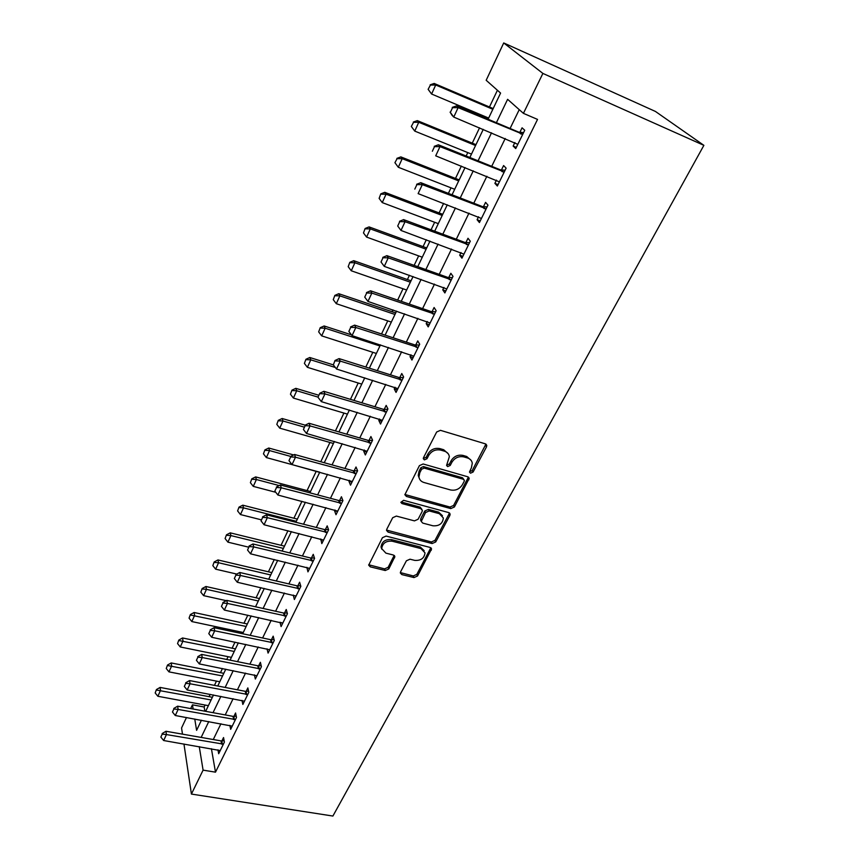 <?xml version="1.0" encoding="UTF-8"?>
<svg xmlns="http://www.w3.org/2000/svg" width="859" height="859" viewBox="0 0 859 859"><rect width="100%" height="100%" fill="white"/><g stroke="black" fill="none" stroke-linecap="round" stroke-linejoin="round"><path stroke-width="1.29" d="M470.496 473.191L473.073 472.042L486.484 446.948L486.774 445.456L485.314 443.824L440.452 430.327L436.662 432.002L423.487 457.697L423.294 458.652L424.389 459.887L427.009 458.717L428.705 455.431C431.594 450.911 435.599 449.139 440.721 450.095L444.479 451.2C447.292 452.135 448.913 453.949 449.354 456.666L446.573 465.406L447.636 466.587L450.234 465.438L451.941 462.185C454.841 457.718 458.813 455.957 463.849 456.902L467.554 457.987C470.26 458.867 471.838 460.617 472.289 463.237L471.387 467.833L469.465 472.053L470.496 473.191M469.669 471.688L472.235 470.549L485.915 444.103M423.627 458.384L426.247 457.224L427.943 453.939L428.705 455.431M446.841 465.095L449.44 463.946L451.136 460.692L451.941 462.185M400.584 571.826L400.337 572.996L401.851 574.596L413.984 577.57L417.528 576.002L431.551 548.998L430.069 547.419L386.078 536.08L382.438 537.702L368.683 565.158L370.261 566.843L385.229 570.516L388.816 568.926L394.861 556.653L393.315 555L385.884 553.132L381.697 548.611C382.48 543.242 385.938 540.762 392.069 541.181L421.007 548.611L425.012 552.874C424.303 558.253 420.878 560.755 414.757 560.39L409.99 559.198L406.404 560.787L400.584 571.826M211.411 748.715L215.491 772.166L203.089 770.136L191.417 794.07L332.895 816.05L703.886 145.343L655.449 111.455L503.718 42.95L486.173 80.274L500.582 93.073L488.095 119.229M215.491 772.166L537.541 119.412L523.421 113.356L542.888 73.423L703.886 145.343M450.771 508.592L454.411 506.971L469.207 478.399L467.736 476.777L423.154 463.978L419.407 465.642L404.879 494.72L406.447 496.459L450.771 508.592L449.987 507.046L453.616 505.436L468.402 477.089M449.858 515.497L435.728 541.943L432.131 543.543L388.118 532.129L386.539 530.411L386.786 529.219L392.692 517.709L396.364 516.076L414.446 520.876L418.086 519.265L422.08 511.62L422.349 510.343L420.813 508.668L401.948 503.557L400.842 502.343L403.612 500.314L448.656 512.565L450.127 514.176L449.858 515.497L449.074 513.94L434.976 540.365L435.728 541.943M519.244 109.651L510.085 128.485M505.221 138.503L491.713 166.324M486.87 176.278L473.781 203.229M468.982 213.118L456.301 239.221M451.523 249.046L439.239 274.354M434.493 284.114L422.585 308.639M417.871 318.335L406.318 342.118M401.636 351.75L390.437 374.814M385.788 384.381L374.921 406.747M370.304 416.261L359.76 437.961M355.175 447.399L344.942 468.466M340.389 477.851L330.457 498.295M325.926 507.615L316.284 527.469M311.796 536.725L302.422 555.998M297.966 565.19L288.871 583.916M284.426 593.043L275.599 611.243M271.186 620.305L262.607 637.979M258.226 646.988L249.883 664.168M245.534 673.112L237.428 689.809M233.111 698.7L225.23 714.924M220.935 723.761L213.279 739.535M514.874 142.53L513.145 146.051L515.744 148.575L524.731 130.257L522.079 127.819L519.845 132.372M496.47 180.111L494.891 183.332L497.361 186.027L506.123 168.171L503.599 165.551L501.409 170.028M478.517 216.779L477.089 219.7L479.429 222.545L487.976 205.129L485.582 202.359L483.424 206.761M461.004 252.535L459.715 255.187L461.938 258.183L470.281 241.186L467.994 238.265L465.879 242.592M443.92 287.443L442.75 289.827L444.865 292.951L453.004 276.362L450.846 273.302L448.752 277.564M427.245 321.513L426.204 323.639L428.201 326.892L436.157 310.7L434.096 307.511L432.045 311.699M410.956 354.778L410.033 356.657L411.933 360.039L419.697 344.234L417.742 340.905L415.724 345.028M395.043 387.259L394.238 388.912L396.042 392.413L403.623 376.972L401.776 373.525L399.789 377.584M379.506 418.999L378.808 420.427L380.516 424.045L387.924 408.948L386.174 405.394L384.209 409.389M364.323 450.019L363.722 451.233L365.343 454.959L372.581 440.205L370.916 436.533L368.994 440.474M349.473 480.342L348.979 481.351L350.504 485.174L357.591 470.753L356.013 466.985L354.112 470.861M334.956 509.978L334.559 510.804L336.009 514.713L342.924 500.614L341.442 496.749L339.573 500.572M320.772 538.969L321.824 543.607L328.589 529.82L327.193 525.858L325.346 529.616M306.878 567.327L307.952 571.869L314.566 558.382L313.245 554.334L311.43 558.049M293.295 595.083L294.369 599.528L300.854 586.332L299.608 582.198L297.815 585.859M280.002 622.238L281.086 626.598L287.421 613.68L286.251 609.471L284.49 613.079M267.02 648.824L268.072 653.098L274.289 640.449L273.183 636.165L271.444 639.719M254.382 674.873L255.338 679.039L261.415 666.659L260.384 662.3L258.666 665.811M242.002 700.386L242.861 704.455L248.82 692.322L247.854 687.898L246.157 691.366M229.868 725.372L230.652 729.345L236.483 717.458L235.57 712.981L233.906 716.395M217.971 749.843L218.68 753.73L224.392 742.09L223.544 737.548L221.89 740.92M497.415 90.259L489.469 106.978M484.938 116.502L484.379 117.672M479.558 127.819L472.267 143.142M467.768 152.591L466.158 156.005M461.358 166.088L455.485 178.447M451.018 187.842L448.387 193.372M443.62 203.39L439.089 212.925M434.643 222.266L431.046 229.825M426.322 239.768L423.068 246.619M418.655 255.896L414.145 265.388M409.442 275.267L407.413 279.54M403.021 288.764L397.642 300.092M392.971 309.906L392.101 311.731M387.753 320.89L381.536 333.968M372.817 352.297L365.805 367.04M358.203 383.017L350.44 399.349M343.922 413.072L335.429 430.917M329.931 442.471L320.761 461.755M316.252 471.247L307.05 490.596M301.949 501.323L293.907 518.235M287.958 530.744L281.033 545.304M274.279 559.51L268.427 571.815M260.9 587.653L256.079 597.8M247.811 615.194L243.967 623.258M239.908 631.794L239.317 633.04M234.99 642.135L232.102 648.212M228.075 656.695L226.744 659.476M222.449 668.517L220.473 672.672M216.468 681.101L214.439 685.375M210.165 694.351L209.059 696.67M205.086 705.046L204.152 707L204.882 711.188M182.484 734.155L181.56 727.97L186.467 717.533M190.687 708.578L192.448 704.831L193.135 709.029M204.152 707L192.448 704.831M183.955 744.012L191.417 794.07M199.256 746.632L203.089 770.136M523.421 113.356L507.615 99.322L496.384 122.719M491.531 132.812L478.076 160.816M473.266 170.844L460.231 197.967M455.453 207.932L442.825 234.206M438.079 244.106L425.849 269.565M421.125 279.39L409.271 304.075M404.589 313.836L393.1 337.77M388.44 347.455L377.294 370.669M372.666 380.29L361.864 402.807M357.269 412.363L346.778 434.203M342.215 443.695L332.036 464.891M327.515 474.318L317.637 494.891M313.138 504.254L303.538 524.226M299.072 533.536L289.762 552.917M285.328 562.162L276.276 580.985M271.873 590.165L263.09 608.462M258.709 617.578L250.173 635.349M245.824 644.4L237.535 661.666M233.218 670.664L225.155 687.436M220.86 696.381L213.032 712.68M208.769 721.56L201.156 737.409M542.888 73.423L503.718 42.95M194.757 719.037L196.604 730.343L201.425 720.239M205.677 711.327L213.483 694.974M217.757 686.008L225.777 669.182M230.083 660.152L238.351 642.843M242.678 633.749L251.182 615.924M255.542 606.776L264.293 588.436M268.695 579.224L277.704 560.336M282.128 551.059L291.405 531.603M295.861 522.272L305.417 502.236M309.895 492.83L319.741 472.192L266.365 457.579L263.455 453.831L264.905 449.901L263.455 453.831M324.262 462.733L334.398 441.462M338.951 431.927L349.398 410.011M353.972 400.423L364.753 377.831M369.359 368.167L380.473 344.867M385.111 335.139L396.568 311.119M401.239 301.326L413.061 276.544M417.764 266.687L429.962 241.111M434.697 231.189L447.281 204.796M452.059 194.8L465.052 167.559M469.852 157.498L483.263 129.365M513.145 146.051L516.334 147.372M494.891 183.332L498.059 184.599M477.089 219.7L480.235 220.903M459.715 255.187L462.84 256.336M442.75 289.827L445.864 290.922M426.204 323.639L429.296 324.681M410.033 356.657L413.104 357.655M394.238 388.912L397.298 389.868M378.808 420.427L381.847 421.339M363.722 451.233L366.739 452.102M348.979 481.351L351.975 482.167M334.559 510.804L337.544 511.577M320.461 539.602L323.424 540.343M306.663 567.788L309.605 568.486M293.155 595.362L295.829 595.974M279.948 622.356L282.01 622.807M471.076 460.327L466.716 456.505L467.554 457.987M451.136 460.692C454.035 456.226 457.997 454.475 463.022 455.42L466.716 456.505M448.194 453.735L443.673 449.719L444.479 451.2M427.943 453.939C430.821 449.429 434.815 447.657 439.926 448.623L443.673 449.719M404.868 494.473L449.987 507.046M464.161 481.384L464.354 480.406L463.323 479.268L424.206 468.101L421.586 469.261L419.826 472.697L418.967 476.938C419.385 479.73 421.039 481.577 423.938 482.49L450.61 489.974C455.581 490.854 459.501 489.115 462.367 484.755L464.161 481.384M463.903 479.58L462.496 477.765L463.323 479.268M419.246 478.227L418.226 475.424L419.074 471.183L420.835 467.747L423.444 466.587L462.496 477.765M386.539 530.078L431.39 541.954L434.976 540.365M421.823 509.237L420.083 507.111L401.239 502L401.948 503.557M432.957 525.794C439.207 526.202 442.675 523.603 443.362 518.009L439.378 513.693L429.178 510.933L425.527 512.555L421.264 521.445L422.778 523.099L432.957 525.794M442.439 515.69L438.605 512.136L439.378 513.693M421.254 521.145L420.792 518.611L424.786 510.998L428.426 509.376L438.605 512.136M449.074 513.94L449.364 512.898M424.185 550.683L420.287 547.011L421.007 548.611M381.783 549.169L381.042 547C381.826 541.632 385.272 539.162 391.393 539.592L420.287 547.011M368.694 564.75L384.574 568.883L388.15 567.305L394.174 555.419M400.348 572.577L413.286 575.949L416.819 574.381L430.821 547.763M493.184 108.567L434.182 83.452L435.706 84.998L431.594 94.028L488.653 118.07M428.373 89.594L431.594 94.028L428.126 89.336L430.423 85.073L428.126 89.336M492.841 109.286L435.706 84.998L430.423 85.073M430.166 84.816L434.182 83.452M452.553 107.686L450.352 112.411L452.553 107.686L458.137 107.622L456.44 105.915L518.815 132.157L523.582 132.597M517.816 144.344L453.745 117.071L458.137 107.622L522.787 134.208M450.352 112.411L453.745 117.071L452.07 115.331L450.084 112.121M456.44 105.915L452.263 107.396M475.972 144.656L417.313 120.625L418.752 122.279L414.747 131.094L471.473 154.094M411.558 126.735L414.747 131.094L411.321 126.456L413.555 122.322L411.321 126.456M475.553 145.525L418.752 122.279L413.555 122.322M413.319 122.053L417.313 120.625M459.168 179.896L400.852 156.896L402.216 158.668L398.308 167.269L454.69 189.27M395.151 162.985L398.308 167.269L394.925 162.684L397.094 158.679L394.925 162.684M458.685 180.905L402.216 158.668L397.094 158.679M396.869 158.389L400.852 156.896M442.75 214.32L384.778 192.319L386.067 194.198L382.255 202.595L438.294 223.641M380.816 193.855L379.12 198.375L380.816 193.855L384.778 192.319M442.202 215.459L386.067 194.198L381.031 194.166M382.255 202.595L379.12 198.375M434.493 146.642L432.356 151.259L434.493 146.642L439.991 146.621L438.391 144.784L500.389 169.835L505.113 170.222M499.401 181.861L435.706 155.833L439.991 146.621L504.254 171.983M438.391 144.784L434.224 146.341M416.894 184.621L414.811 189.109L416.894 184.621L422.306 184.631L420.792 182.677L482.404 206.568L487.096 206.922M481.437 218.454L418.129 193.619L422.306 184.631L486.173 208.812M420.792 182.677L416.647 184.288M399.736 221.643L397.706 226.024L399.736 221.643L405.061 221.697L403.633 219.614L464.869 242.421L469.519 242.721M463.914 254.146L400.992 230.448L405.061 221.697L468.531 244.751M397.706 226.024L400.992 230.448M403.633 219.614L399.499 221.3M426.708 247.95L369.08 226.905L370.304 228.881L366.578 237.084L422.284 257.206M365.129 228.494L363.475 232.929L365.129 228.494L369.08 226.905M426.096 249.217L370.304 228.881L365.333 228.827M366.578 237.084L363.475 232.929M382.996 257.754L381.02 262.016L382.996 257.754L388.247 257.84L386.894 255.649L447.754 277.393L452.371 277.661M446.82 288.978L384.274 266.376L388.247 257.84L451.319 279.809M381.02 262.016L384.274 266.376M386.894 255.649L382.781 257.389M411.031 280.818L353.747 260.685L354.907 262.757L351.267 270.778L406.64 290.02M349.817 262.328L348.196 266.687L349.817 262.328L353.747 260.685M410.355 282.214L354.907 262.757L350.01 262.671M351.267 270.778L348.196 266.687M395.698 312.944L338.768 293.703L339.863 295.861L336.298 303.689L391.339 322.093M334.849 295.389L333.26 299.662L334.849 295.389L338.768 293.703M394.979 314.458L339.863 295.861L335.031 295.743M336.298 303.689L333.26 299.662M351.449 334.849L324.133 325.969L325.164 328.213L321.685 335.869L376.382 353.446M320.224 327.687L318.668 331.896L320.224 327.687L324.133 325.969M379.946 345.984L325.164 328.213L320.396 328.063M321.685 335.869L318.668 331.896M397.9 388.622L336.513 369.026L333.346 364.882L335.01 360.49L333.346 364.882L309.82 357.505L310.786 359.835L307.382 367.319L361.757 384.113M305.933 359.277L304.397 363.411L305.933 359.277L309.82 357.505M335.343 367.491L310.786 359.835L306.094 359.663M307.382 367.319L304.397 363.411M318.893 395.28L295.818 388.343L296.731 390.748L293.402 398.071L347.444 414.113M291.953 390.158L290.449 394.217L291.953 390.158L295.818 388.343M318.034 397.126L319.827 393.239L318.034 397.126L296.731 390.748L292.103 390.555M293.402 398.071L290.449 394.217M366.675 292.973L364.742 297.139L366.675 292.973L371.84 293.091L370.562 290.804L431.057 311.538L435.631 311.774M430.123 322.995L367.963 301.434L371.84 293.091L434.514 314.029M364.742 297.139L367.963 301.434M370.562 290.804L366.46 292.597M350.74 327.354L348.861 331.424L350.74 327.354L355.83 327.504L354.627 325.121L414.736 344.888L419.278 345.082M413.823 356.195L352.05 335.633L355.83 327.504L418.118 347.444M348.861 331.424L352.05 335.633M354.627 325.121L350.547 326.946M335.193 360.909L340.207 361.091L339.069 358.611L398.812 377.455L403.311 377.606M336.513 369.026L340.207 361.091L402.098 380.086M339.069 358.611L335.01 360.49M320.01 393.669L324.949 393.884L323.875 391.317L383.243 409.271L387.71 409.389M382.352 420.309L321.341 401.636L324.949 393.884L386.443 411.966M318.206 397.556L321.341 401.636M323.875 391.317L319.827 393.239M305.17 425.677L303.42 429.468L305.17 425.677L310.045 425.914L309.036 423.262L368.028 440.356L372.462 440.452M367.147 451.276L306.513 433.484L310.045 425.914L371.152 443.115M303.42 429.468L306.513 433.484M309.036 423.262L305.009 425.237M305.16 425.162L282.139 418.516L282.987 420.996L279.733 428.147L333.442 443.469M278.284 420.362L276.802 424.357L278.284 420.362L282.139 418.516M304.15 427.084L282.987 420.996L278.423 420.77M279.733 428.147L276.802 424.357M290.686 456.934L288.968 460.639L290.686 456.934L295.485 457.203L294.54 454.475L353.167 470.753L357.559 470.807M352.287 481.545L292.039 464.612L295.485 457.203L356.206 473.567M288.968 460.639L292.039 464.612M294.54 454.475L290.535 456.483M293.638 454.937L268.738 448.022L269.543 450.578L266.365 457.579M290.664 456.419L269.543 450.578L265.034 450.331M264.905 449.901L268.738 448.022M276.523 487.493L274.848 491.112L276.523 487.493L281.258 487.783L280.378 484.981L338.629 500.475L342.881 500.507M337.759 511.137L277.887 495.02L281.258 487.783L341.592 503.342M274.848 491.112L277.887 495.02M280.378 484.981L276.383 487.032M310.518 491.52L255.638 476.906L256.39 479.526L253.276 486.377L275.76 492.293M251.816 478.817L250.388 482.683L251.816 478.817L255.638 476.906M279.207 485.582L256.39 479.526L251.945 479.258M253.276 486.377L250.388 482.683M262.682 517.365L261.039 520.898L262.682 517.365L267.342 517.676L266.526 514.809L324.401 529.531L328.492 529.541M323.553 540.086L264.057 524.752L267.342 517.676L327.3 532.451M261.039 520.898L264.057 524.752M266.526 514.809L262.543 516.882M297.364 519.115L242.807 505.178L243.516 507.852L240.466 514.562L261.2 519.792M239.006 507.121L237.599 510.922L239.006 507.121L242.807 505.178M296.312 521.306L243.516 507.852L239.124 507.562M240.466 514.562L237.599 510.922M249.142 546.56L247.542 550.028L249.142 546.56L253.749 546.904L252.975 543.962L310.496 557.963L314.426 557.953M309.648 568.4L250.527 553.819L253.749 546.904L313.32 560.938M247.542 550.028L250.527 553.819M252.975 543.962L249.024 546.077M284.469 546.141L230.255 532.848L230.91 535.587L227.925 542.158L248.53 547.14M226.465 534.824L225.09 538.561L226.465 534.824L230.255 532.848M283.384 548.407L230.91 535.587L226.572 535.275M227.925 542.158L225.09 538.561M235.914 575.122L234.346 578.504L235.914 575.122L240.445 575.476L239.736 572.481L296.881 585.784L300.671 585.752M296.054 596.103L237.299 582.252L240.445 575.476L299.641 588.802M234.346 578.504L237.299 582.252M239.736 572.481L235.796 574.628M271.841 572.62L217.95 559.95L218.562 562.742L215.641 569.173L236.794 574.08M214.192 561.947L212.828 565.63L214.192 561.947L217.95 559.95M270.725 574.961L218.562 562.742L214.288 562.42M215.641 569.173L212.828 565.63M222.964 603.061L221.429 606.379L222.964 603.061L227.442 603.437L226.776 600.387L283.567 613.015L287.228 612.961M282.74 623.215L224.36 610.062L227.442 603.437L286.251 616.064M221.429 606.379L224.36 610.062M226.776 600.387L222.857 602.556M259.461 598.562L205.913 586.493L206.471 589.338L203.615 595.641L226.261 600.666M202.166 588.522L200.823 592.152L202.166 588.522L205.913 586.493M258.312 600.978L206.471 589.338L202.252 588.995M203.615 595.641L200.823 592.152M247.338 623.988L194.113 612.499L194.628 615.388L191.825 621.562L243.28 632.503M190.376 614.55L189.066 618.115L190.376 614.55L194.113 612.499M246.157 626.469L190.462 615.033M191.825 621.562L189.066 618.115M235.452 648.899L182.548 637.969L183.031 640.921L180.283 646.967L231.415 657.371M178.833 640.052L177.545 643.563L178.833 640.052L182.548 637.969M234.239 651.455L178.908 640.546M180.283 646.967L177.545 643.563M223.802 673.338L171.22 662.944L171.66 665.94L168.965 671.867L219.786 681.756M167.516 665.038L166.249 668.506L167.516 665.038L171.22 662.944M222.556 675.947L167.591 665.542M168.965 671.867L166.249 668.506M212.377 697.293L160.107 687.425L160.515 690.453L157.873 696.273L208.383 705.658M156.435 689.541L155.178 692.955L156.435 689.541L160.107 687.425M211.099 699.956L156.499 690.045M157.873 696.273L155.178 692.955M210.294 630.399L208.791 633.641L210.294 630.399L214.707 630.796L214.095 627.682L270.531 639.665L274.064 639.59M269.715 649.758L211.701 637.271L214.707 630.796L273.151 642.757M208.791 633.641L211.701 637.271M214.095 627.682L210.197 629.883M197.892 657.156L196.421 660.324L197.892 657.156L202.252 657.564L201.682 654.408L257.754 665.757L261.19 665.671M256.948 675.754L199.309 663.91L202.252 657.564L260.32 668.903M196.421 660.324L199.309 663.91M201.682 654.408L197.795 656.63M185.759 683.345L184.32 686.448L185.759 683.345L190.064 683.775L189.538 680.564L245.255 691.312L248.584 691.216M244.461 701.202L187.176 689.981L190.064 683.775L247.757 694.491M184.32 686.448L187.176 689.981M189.538 680.564L185.673 682.808M173.872 708.986L172.466 712.036L173.872 708.986L178.124 709.437L177.641 706.184L233.004 716.352L236.236 716.245M232.22 726.145L175.29 715.515L178.124 709.437L235.452 719.563M172.466 712.036L175.29 715.515M177.641 706.184L173.786 708.45M162.233 734.101L160.848 737.086L162.233 734.101L166.431 734.574L165.98 731.267L221.01 740.887L224.145 740.759M220.226 750.573L163.661 740.522L166.431 734.574L223.394 744.13M160.848 737.086L163.661 740.522M165.98 731.267L162.158 733.554M472.235 470.549L473.073 472.042M426.247 457.224L427.009 458.717M449.44 463.946L450.234 465.438M463.022 455.42L463.849 456.902M439.926 448.623L440.721 450.095M485.614 445.488L486.484 446.948M405.738 494.913L406.447 496.459M468.101 478.302L468.928 479.805M453.616 505.436L454.411 506.971M423.444 466.587L424.206 468.101M420.835 467.747L421.586 469.261M419.074 471.183L419.826 472.697M431.39 541.954L432.131 543.543M387.441 530.54L388.118 532.129M420.083 507.111L420.813 508.668M428.426 509.376L429.178 510.933M424.786 510.998L425.527 512.555M420.792 518.611L421.522 520.178M391.393 539.592L392.069 541.181M393.937 556.213L394.603 557.824M388.15 567.305L388.816 568.926M384.574 568.883L385.229 570.516M369.628 565.211L370.261 566.843M430.552 548.643L431.293 550.243M416.819 574.381L417.528 576.002M413.286 575.949L413.984 577.57M401.174 572.974L401.851 574.596M521.628 134.144L519.727 132.372M520.715 133.929L518.815 132.157M503.095 171.918L501.291 170.028M502.193 171.725L500.389 169.835M485.024 208.769L483.306 206.761M484.122 208.576L482.404 206.568M467.393 244.708L465.761 242.592M466.501 244.536L464.869 242.421M450.191 279.776L448.645 277.564M449.3 279.615L447.754 277.393M433.398 314.007L431.927 311.699M432.517 313.857L431.057 311.538M417.012 347.433L415.616 345.028M416.132 347.294L414.736 344.888M400.992 380.075L399.671 377.584M400.133 379.946L398.812 377.455M385.358 411.966L384.102 409.389M384.488 411.837L383.243 409.271M370.068 443.126L368.887 440.474M369.22 443.008L368.028 440.356M355.132 473.588L354.005 470.861M354.284 473.481L353.167 470.753M340.529 503.363L339.466 500.572M339.681 503.267L338.629 500.475M326.237 532.483L325.239 529.627M325.4 532.397L324.401 529.531M312.268 560.97L311.323 558.049M311.441 560.884L310.496 557.963M298.599 588.834L297.708 585.859M297.772 588.759L296.881 585.784M285.22 616.118L284.383 613.079M284.404 616.043L283.567 613.015M272.12 642.811L271.337 639.73M271.315 642.747L270.531 639.665M259.3 668.957L258.559 665.811M258.495 668.893L257.754 665.757M246.748 694.555L246.05 691.366M245.942 694.501L245.255 691.312M234.453 719.627L233.798 716.395M233.648 719.584L233.004 716.352M222.395 744.195L221.794 740.92M221.611 744.152L221.01 740.887M486.011 444.178L486.774 445.456M468.552 477.207L469.207 478.399M418.226 475.424L418.967 476.938M420.534 519.878L421.264 521.445M449.579 513.081L450.127 514.176M381.042 547L381.697 548.611M394.453 555.676L394.861 556.653M431.089 547.999L431.551 548.998"/></g></svg>

